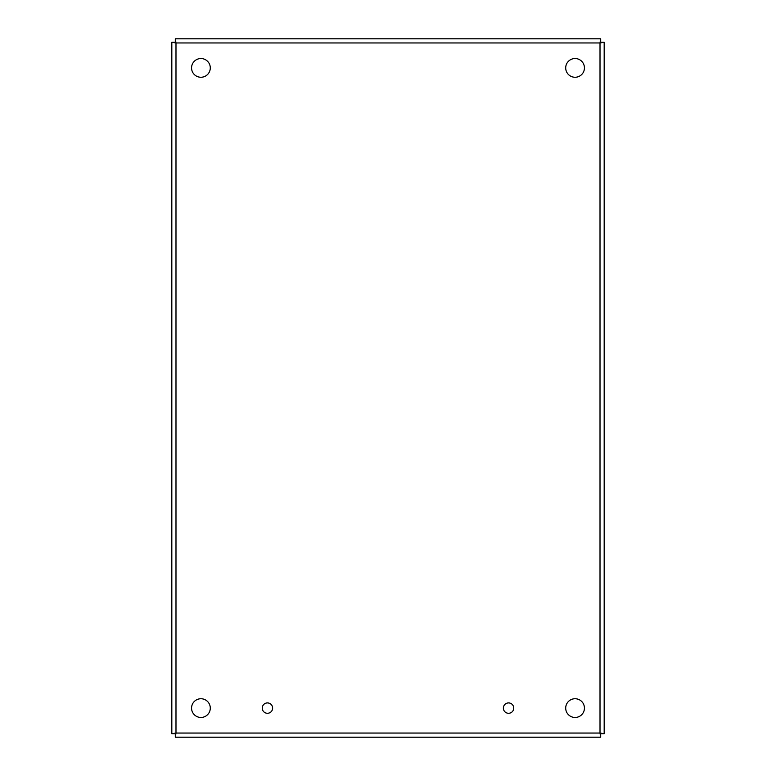 <?xml version="1.0" encoding="UTF-8"?>
<svg xmlns="http://www.w3.org/2000/svg" width="776" height="776" viewBox="0 0 776 776"><rect width="100%" height="100%" fill="white"/><g stroke="black" fill="none" stroke-linecap="round" stroke-linejoin="round"><path stroke-width="1.16" d="M513.741 708.1A5.189 5.189 0 0 1 505.962 712.591A5.189 5.189 0 0 1 505.962 703.609A5.189 5.189 0 0 1 513.741 708.1M272.628 708.1A5.189 5.189 0 0 1 264.849 712.591A5.189 5.189 0 0 1 264.849 703.609A5.189 5.189 0 0 1 272.628 708.1M584.435 708.1A9.361 9.361 0 0 1 570.389 716.209A9.361 9.361 0 0 1 570.389 699.991A9.361 9.361 0 0 1 584.435 708.1M584.435 67.9A9.361 9.361 0 0 1 570.389 76.009A9.361 9.361 0 0 1 570.389 59.791A9.361 9.361 0 0 1 584.435 67.9M210.286 67.9A9.361 9.361 0 0 1 196.25 76.009A9.361 9.361 0 0 1 196.25 59.791A9.361 9.361 0 0 1 210.286 67.9M210.286 708.1A9.361 9.361 0 0 1 196.25 716.209A9.361 9.361 0 0 1 196.25 699.991A9.361 9.361 0 0 1 210.286 708.1M604.174 42.282L601.051 42.282L600.013 42.952L604.174 42.282L604.174 733.718L601.051 733.718L600.013 733.048L604.174 733.718M600.692 737.2L600.692 734.086L600.013 733.048L600.692 737.2L175.308 737.2L175.308 734.086L175.987 733.048L175.308 737.2M171.826 733.718L174.949 733.718L175.987 733.048L171.826 733.718L171.826 42.282L174.949 42.282L175.987 42.952L171.826 42.282M175.308 38.8L175.308 41.914L175.987 42.952L175.308 38.8L600.692 38.8L600.692 41.914L600.013 42.952L600.692 38.8M600.013 733.048L600.013 42.952L175.987 42.952L175.987 733.048L600.013 733.048"/></g></svg>
